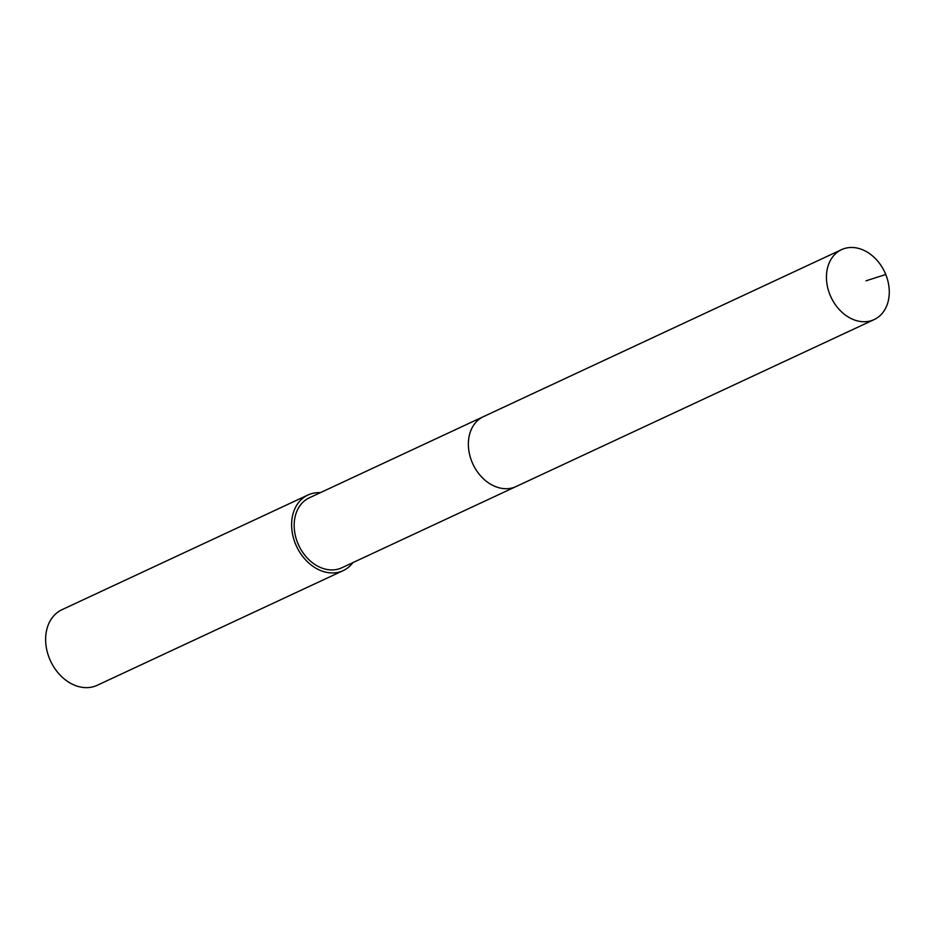 <?xml version="1.0" encoding="UTF-8"?>
<svg xmlns="http://www.w3.org/2000/svg" width="935" height="935" viewBox="0 0 935 935"><rect width="100%" height="100%" fill="white"/><g stroke="black" fill="none" stroke-linecap="round" stroke-linejoin="round"><path stroke-width="1.4" d="M872.297 320.343A38.58 29.639 -115 0 1 830.455 295.939A38.58 29.639 -115 0 1 841.558 249.645A38.58 29.639 -115 0 1 843.428 248.874A38.58 29.639 -115 0 1 885.258 273.289A38.58 29.639 -115 0 1 874.167 319.571A38.58 29.639 -115 0 1 872.297 320.343M874.167 319.571L341.883 567.755A38.58 29.639 65 0 1 340.013 568.527A38.58 29.639 65 0 1 298.183 544.123A38.58 29.639 65 0 1 309.275 497.841L483.477 416.613A38.58 29.639 65 0 0 472.385 462.907A38.58 29.639 65 0 0 514.215 487.31A38.58 29.639 65 0 0 516.085 486.539A38.58 29.639 -115 0 1 514.215 487.31A38.58 29.639 -115 0 1 472.385 462.907A38.58 29.639 -115 0 1 483.477 416.613A38.58 29.639 -115 0 1 485.347 415.841M352.916 562.613A41.701 32.035 -115 0 1 343.203 570.595A41.701 32.035 -115 0 1 341.193 571.425A41.701 32.035 -115 0 1 295.963 545.047A41.701 32.035 -115 0 1 307.954 495.001A41.701 32.035 -115 0 1 309.976 494.171A41.701 32.035 -115 0 1 320.308 492.687M307.954 495.001L61.979 609.69A41.701 32.035 65 0 0 49.976 659.736A41.701 32.035 65 0 0 95.206 686.126A41.701 32.035 65 0 0 97.228 685.285L343.203 570.595M866.009 280.816L885.772 274.493M483.477 416.613L841.558 249.645"/></g></svg>
